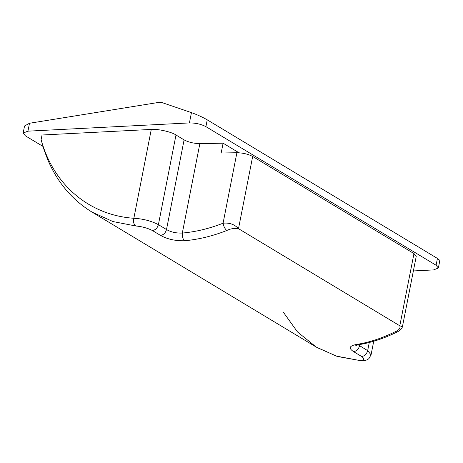 <?xml version="1.0" encoding="UTF-8"?>
<svg xmlns="http://www.w3.org/2000/svg" width="463" height="463" viewBox="0 0 463 463"><rect width="100%" height="100%" fill="white"/><g stroke="black" fill="none" stroke-linecap="round" stroke-linejoin="round"><path stroke-width="0.69" d="M226.795 230.505C212.714 236.049 198.668 239.464 184.662 240.748C182.827 239.111 182.046 236.547 182.324 233.051C195.884 231.853 209.467 228.572 223.073 223.207C229.416 222.541 234.556 224.364 238.503 228.681C234.417 228.056 230.516 228.664 226.795 230.505C224.896 228.867 223.652 226.436 223.073 223.207L236.9 152.732C242.925 152.854 248.18 154.104 252.671 156.471L413.968 253.585L416.231 256.375L402.428 326.739C401.861 328.817 400.096 330.565 397.132 331.983L395.055 331.803C399.054 330.136 400.634 328.134 399.8 325.79L238.503 228.681L252.671 156.471M184.662 240.748C175.431 241.003 167.374 239.215 160.487 235.389L152.385 230.51C147.396 228.01 141.846 226.5 135.734 225.979C133.732 224.358 133.101 221.789 133.848 218.276C142.998 218.785 151.181 220.909 158.404 224.653L166.506 229.532C170.945 232.119 176.218 233.294 182.324 233.051L199.866 143.623C193.841 143.495 188.58 142.251 184.095 139.884L175.992 134.999C171.449 131.851 157.86 128.789 151.279 129.432L42.04 134.999L41.109 139.739C53.789 185.57 89.886 215.283 133.848 218.276L151.279 129.432M135.734 225.979L112.926 221.551L91.987 212.077C72.413 200.08 57.771 182.862 48.054 160.429L44.182 150.278L41.109 139.739M283.043 311.807L297.524 331.959L316.339 347.146L336.439 356.116L358.947 360.364C364.369 360.474 365.266 359.184 361.649 356.498L353.541 351.62C348.263 348.124 349.362 345.716 356.846 344.408C369.538 342.342 382.276 338.135 395.055 331.803M316.889 347.476L337.319 356.469L358.947 360.364M358.194 344.813L367.668 350.641L371.06 354.826M397.132 331.983C384.307 338.355 371.471 342.603 358.617 344.744L356.846 344.408M413.968 253.585L399.8 325.79L402.428 326.739M236.9 152.732L221.169 153.016L223.097 143.2L199.866 143.623M207.239 119.83L205.902 126.642C201.087 124.142 195.6 122.903 189.425 122.927L191.445 112.625C197.203 114.702 202.47 117.104 207.239 119.83L437.425 258.418L439.85 260.403L438.357 268.025L436.088 265.23L437.425 258.418M413.372 270.942L433.565 269.917L438.357 268.025M23.15 133.055L24.533 125.988L29.487 123.262L27.942 131.162L23.15 133.055L25.413 135.844L42.949 146.401M239.012 152.784L223.097 143.2M191.445 112.625L161.442 102.392L159.619 102.259L29.487 123.262M27.942 131.162L189.425 122.927M205.902 126.642L436.088 265.23M152.385 230.51C155.389 230.094 157.391 228.143 158.404 224.653L175.992 134.999M160.487 235.389C163.491 234.972 165.499 233.022 166.506 229.532L184.095 139.884M369.266 342.493L367.668 350.641C366.655 354.131 364.647 356.082 361.649 356.498M359.803 344.541L359.56 345.763C358.553 349.252 356.545 351.203 353.541 351.62M360.081 360.741C364.335 360.99 367.321 360.22 369.028 358.431L371.077 354.722M358.617 344.744L355.804 345.485M91.992 212.077L316.339 347.146M371.089 354.699L373.728 341.254"/></g></svg>
